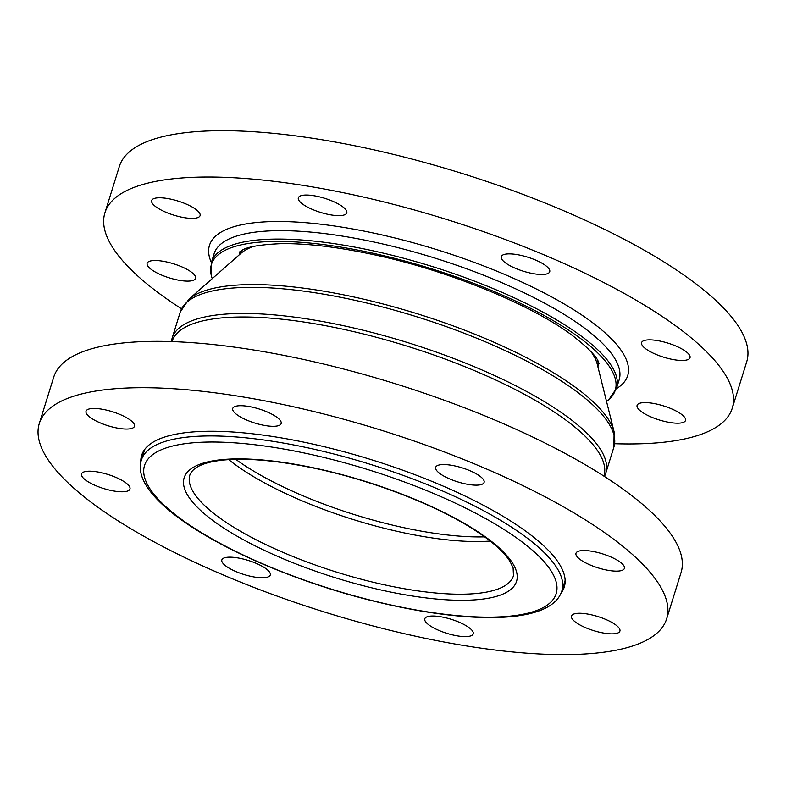 <?xml version="1.0" encoding="UTF-8"?>
<svg xmlns="http://www.w3.org/2000/svg" width="786" height="786" viewBox="0 0 786 786"><rect width="100%" height="100%" fill="white"/><g stroke="black" fill="none" stroke-linecap="round" stroke-linejoin="round"><path stroke-width="1.18" d="M524.96 271.701A25.358 7.349 17.3 0 1 501.291 256.639A25.358 7.349 17.3 0 1 527.691 257.169A25.358 7.349 17.3 0 1 549.719 271.73A25.358 7.349 17.3 0 1 524.96 271.701M339.365 215.629A25.358 7.349 17.3 0 1 312.013 209.253A25.358 7.349 17.3 0 1 298.346 197.797A25.358 7.349 17.3 0 1 324.746 198.318A25.358 7.349 17.3 0 1 346.773 212.878A25.358 7.349 17.3 0 1 339.365 215.629M200.175 215.128A25.358 7.349 17.3 0 1 200.086 215.619A25.358 7.349 17.3 0 1 173.686 215.099A25.358 7.349 17.3 0 1 151.659 200.538A25.358 7.349 17.3 0 1 177.233 200.813A25.358 7.349 17.3 0 1 200.175 215.128M188.935 270.482A25.358 7.349 17.3 0 1 195.576 278.352A25.358 7.349 17.3 0 1 169.177 277.831A25.358 7.349 17.3 0 1 147.149 263.271A25.358 7.349 17.3 0 1 163.341 261.306A25.358 7.349 17.3 0 1 188.935 270.482M637.004 405.851A25.358 7.349 17.3 0 1 637.092 405.35A25.358 7.349 17.3 0 1 663.492 405.881A25.358 7.349 17.3 0 1 685.52 420.441A25.358 7.349 17.3 0 1 659.945 420.166A25.358 7.349 17.3 0 1 637.004 405.851M648.244 350.487A25.358 7.349 17.3 0 1 641.602 342.617A25.358 7.349 17.3 0 1 668.002 343.138A25.358 7.349 17.3 0 1 690.029 357.699A25.358 7.349 17.3 0 1 673.848 359.674A25.358 7.349 17.3 0 1 648.244 350.487M181.517 308.8A328.538 95.234 17.3 0 1 104.921 212.79L119.354 166.445A328.538 95.234 17.3 0 1 329.01 140.94A328.538 95.234 17.3 0 1 660.623 259.881A328.538 95.234 17.3 0 1 746.7 361.835L732.267 408.189A328.538 95.234 17.3 0 1 614.701 443.717M104.921 212.79A328.538 95.234 17.3 0 1 314.577 187.284A328.538 95.234 17.3 0 1 646.18 306.226A328.538 95.234 17.3 0 1 732.267 408.189M212.259 278.617A211.493 61.308 17.3 0 1 211.346 275.65A211.493 61.308 17.3 0 1 273.194 241.469A211.493 61.308 17.3 0 1 517.001 301.716A211.493 61.308 17.3 0 1 608.963 399.494A211.493 61.308 17.3 0 1 606.527 401.42M575.892 553.786A25.358 7.349 17.3 0 1 575.981 553.295A25.358 7.349 17.3 0 1 602.381 553.816A25.358 7.349 17.3 0 1 624.408 568.376A25.358 7.349 17.3 0 1 598.834 568.101A25.358 7.349 17.3 0 1 575.892 553.786M578.889 613.267A25.358 7.349 17.3 0 1 606.242 619.643A25.358 7.349 17.3 0 1 619.908 631.109A25.358 7.349 17.3 0 1 593.509 630.588A25.358 7.349 17.3 0 1 571.481 616.028A25.358 7.349 17.3 0 1 578.889 613.267M449.543 618.798A25.358 7.349 17.3 0 1 473.221 633.85A25.358 7.349 17.3 0 1 446.821 633.329A25.358 7.349 17.3 0 1 424.794 618.769A25.358 7.349 17.3 0 1 449.543 618.798M263.634 567.128A25.358 7.349 17.3 0 1 270.276 574.998A25.358 7.349 17.3 0 1 243.876 574.478A25.358 7.349 17.3 0 1 221.849 559.917A25.358 7.349 17.3 0 1 238.03 557.952A25.358 7.349 17.3 0 1 263.634 567.128M130.054 488.538A25.358 7.349 17.3 0 1 129.965 489.03A25.358 7.349 17.3 0 1 103.565 488.509A25.358 7.349 17.3 0 1 81.538 473.948A25.358 7.349 17.3 0 1 107.112 474.213A25.358 7.349 17.3 0 1 130.054 488.538M127.057 429.048A25.358 7.349 17.3 0 1 99.704 422.671A25.358 7.349 17.3 0 1 86.038 411.206A25.358 7.349 17.3 0 1 112.437 411.736A25.358 7.349 17.3 0 1 134.465 426.297A25.358 7.349 17.3 0 1 127.057 429.048M256.403 423.516A25.358 7.349 17.3 0 1 232.735 408.465A25.358 7.349 17.3 0 1 259.134 408.985A25.358 7.349 17.3 0 1 281.152 423.546A25.358 7.349 17.3 0 1 256.403 423.516M442.312 475.186A25.358 7.349 17.3 0 1 435.67 467.316A25.358 7.349 17.3 0 1 462.07 467.837A25.358 7.349 17.3 0 1 484.097 482.398A25.358 7.349 17.3 0 1 467.916 484.363A25.358 7.349 17.3 0 1 442.312 475.186M580.569 516.903A328.538 95.234 -162.7 0 0 248.956 397.962A328.538 95.234 -162.7 0 0 39.3 423.458A328.538 95.234 -162.7 0 0 324.657 612.078A328.538 95.234 -162.7 0 0 666.646 618.857A328.538 95.234 -162.7 0 0 580.569 516.903M666.646 618.857L681.079 572.513A328.538 95.234 -162.7 0 0 595.002 470.549A328.538 95.234 -162.7 0 0 263.398 351.607A328.538 95.234 -162.7 0 0 53.733 377.113L39.3 423.458M560.998 593.204A221.328 64.157 -162.7 0 0 564.289 586.975A221.328 64.157 -162.7 0 0 506.302 518.288A221.328 64.157 -162.7 0 0 282.901 438.166A221.328 64.157 -162.7 0 0 141.657 455.34A221.328 64.157 -162.7 0 0 140.832 462.335M172.006 341.605A226.181 65.562 17.3 0 1 238.079 317.023A226.181 65.562 17.3 0 1 544.639 405.92A226.181 65.562 17.3 0 1 603.894 476.129M604.483 476.503L605.751 473.251A227.095 65.828 -162.7 0 0 546.25 402.766A227.095 65.828 -162.7 0 0 238.453 313.506A227.095 65.828 -162.7 0 0 172.114 338.186L171.299 341.586M172.114 338.186L180.249 312.052A227.095 65.828 17.3 0 1 246.588 287.381A227.095 65.828 17.3 0 1 554.385 376.641A227.095 65.828 17.3 0 1 613.886 447.116L605.751 473.251M613.886 447.116L614.102 431.819A226.181 65.562 -162.7 0 0 554.729 373.507A226.181 65.562 -162.7 0 0 248.17 284.611A226.181 65.562 -162.7 0 0 188.758 299.338L180.249 312.052M253.2 246.499A189.426 54.912 -162.7 0 0 241.027 253.259L188.758 299.338M614.102 431.819L597.252 364.213A189.426 54.912 -162.7 0 0 591.072 351.735M205.765 435.975A220.178 63.823 -162.7 0 0 141.441 459.898C128.147 499.925 230.278 560.32 347.451 594.147C453.532 624.349 550.544 627.533 561.882 590.846A220.178 63.823 -162.7 0 0 504.19 522.513A220.178 63.823 -162.7 0 0 205.765 435.975M499.68 526.787A215.57 62.487 -162.7 0 0 151.973 455.182A215.57 62.487 -162.7 0 0 399.386 606.782A215.57 62.487 -162.7 0 0 499.68 526.787M470.932 527.327A174.07 50.451 -162.7 0 0 190.163 469.507A174.07 50.451 -162.7 0 0 389.944 591.917A174.07 50.451 -162.7 0 0 470.932 527.327M189.868 474.98A169.452 49.115 -162.7 0 0 337.056 572.267A169.452 49.115 -162.7 0 0 513.455 575.765L513.12 567.924L510.114 561.617C503.669 551.232 490.248 539.707 469.841 527.042C430.836 502.912 368.87 479.519 313.211 467.984C276.476 460.4 246.283 457.776 222.625 460.124C203.859 462.207 192.943 467.159 189.868 474.98M228.726 459.614A169.452 49.115 -162.7 0 0 490.199 541.053M235.702 459.319A170.984 49.557 -162.7 0 0 484.618 536.858M242.53 250.036A187.903 54.47 -162.7 0 0 239.268 254.811M597.812 366.482A187.903 54.47 -162.7 0 0 597.841 360.705M211.346 275.65L211.483 262.16A212.112 61.485 17.3 0 1 273.449 239.111A212.112 61.485 17.3 0 1 560.939 322.486A212.112 61.485 17.3 0 1 616.509 388.313L608.963 399.494M211.483 262.16L214.106 253.731A212.112 61.485 17.3 0 1 276.073 230.691A212.112 61.485 17.3 0 1 563.562 314.056A212.112 61.485 17.3 0 1 619.132 379.884L616.509 388.313M211.375 262.534A219.029 63.489 17.3 0 1 273.459 221.554A219.029 63.489 17.3 0 1 532.751 287.214A219.029 63.489 17.3 0 1 616.391 388.677M144.703 449.445L141.441 459.898M565.134 580.392L561.882 590.846M240.162 251.481L239.082 254.978M598.961 363.23L597.881 366.728M239.789 251.805L241.351 250.675C246.46 246.971 259.518 244.643 280.543 243.68C306.255 243.238 337.194 246.883 373.379 254.605C448.167 270.355 532.181 304.997 572.739 335.769C588.036 347.766 596.613 356.51 598.49 361.992L599.089 363.712"/></g></svg>
